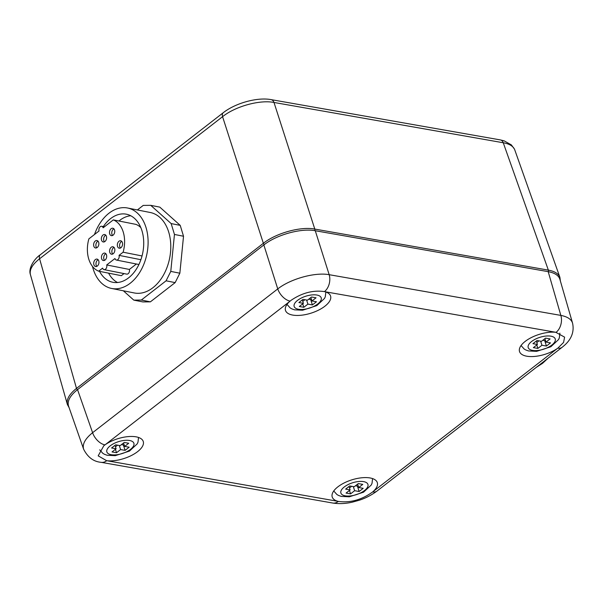 <?xml version="1.0" encoding="UTF-8"?>
<svg xmlns="http://www.w3.org/2000/svg" width="603" height="603" viewBox="0 0 603 603"><rect width="100%" height="100%" fill="white"/><g stroke="black" fill="none" stroke-linecap="round" stroke-linejoin="round"><path stroke-width="0.9" d="M113.304 219.891A26.766 18.218 101.2 0 1 123.11 252.205L119.04 255.371A3.158 2.148 101.2 0 1 118.625 258.679A3.158 2.148 101.2 0 1 116.387 260.044A3.158 2.148 101.2 0 1 114.962 258.529L106.693 264.951A3.158 2.148 101.2 0 1 106.286 268.26A3.158 2.148 101.2 0 1 104.04 269.631A3.158 2.148 101.2 0 1 102.623 268.116L98.673 271.177A26.766 18.218 101.2 0 1 88.875 238.863L99.058 230.957A3.158 2.148 101.2 0 1 99.465 227.648A3.158 2.148 101.2 0 1 101.703 226.283A3.158 2.148 101.2 0 1 103.128 227.798L113.304 219.891L135.977 224.391A26.766 18.218 -78.8 0 1 140.846 227.64M109.678 233.828A3.784 2.578 -78.8 0 0 111.389 235.645A3.784 2.578 -78.8 0 0 114.653 232.434A3.784 2.578 -78.8 0 0 112.859 228.22A3.784 2.578 -78.8 0 0 110.176 229.856A3.784 2.578 -78.8 0 0 109.678 233.828M101.628 258.71A3.784 2.578 -78.8 0 0 103.339 260.526A3.784 2.578 -78.8 0 0 106.603 257.315A3.784 2.578 -78.8 0 0 104.809 253.102A3.784 2.578 -78.8 0 0 102.126 254.737A3.784 2.578 -78.8 0 0 101.628 258.71M117.51 246.378A3.784 2.578 -78.8 0 0 119.221 248.195A3.784 2.578 -78.8 0 0 122.484 244.984A3.784 2.578 -78.8 0 0 120.69 240.77A3.784 2.578 -78.8 0 0 118.007 242.406A3.784 2.578 -78.8 0 0 117.51 246.378M101.538 240.152A3.784 2.578 -78.8 0 0 103.241 241.969A3.784 2.578 -78.8 0 0 106.505 238.758A3.784 2.578 -78.8 0 0 104.718 234.544A3.784 2.578 -78.8 0 0 102.028 236.18A3.784 2.578 -78.8 0 0 101.538 240.152M93.895 264.717A3.784 2.578 -78.8 0 0 95.598 266.534A3.784 2.578 -78.8 0 0 98.862 263.323A3.784 2.578 -78.8 0 0 97.075 259.109A3.784 2.578 -78.8 0 0 94.385 260.745A3.784 2.578 -78.8 0 0 93.895 264.717M109.776 252.386A3.784 2.578 -78.8 0 0 111.48 254.202A3.784 2.578 -78.8 0 0 114.743 250.991A3.784 2.578 -78.8 0 0 112.957 246.778A3.784 2.578 -78.8 0 0 110.266 248.413A3.784 2.578 -78.8 0 0 109.776 252.386M93.804 246.16A3.784 2.578 -78.8 0 0 95.508 247.976A3.784 2.578 -78.8 0 0 98.771 244.765A3.784 2.578 -78.8 0 0 96.977 240.552A3.784 2.578 -78.8 0 0 94.294 242.187A3.784 2.578 -78.8 0 0 93.804 246.16M104.04 269.631L126.713 274.124A3.158 2.148 -78.8 0 0 128.952 272.76A3.158 2.148 -78.8 0 0 129.366 269.451L136.376 264.008M106.693 264.951L129.366 269.451M98.673 271.177L121.346 275.677L124.03 273.589M118.934 221.007A34.703 23.615 101.2 0 1 130.753 215.753M117.51 282.513A34.703 23.615 101.2 0 1 108.6 273.144M103.317 226.607A34.703 23.615 101.2 0 1 126.344 214.193A34.703 23.615 101.2 0 1 142.76 252.83A34.703 23.615 101.2 0 1 112.844 282.272A34.703 23.615 101.2 0 1 99.525 271.342M142.037 255.958L123.11 252.205M112.603 235.471A3.784 2.578 101.2 0 1 111.947 234.281A3.784 2.578 101.2 0 1 113.914 228.839M104.553 260.353A3.784 2.578 101.2 0 1 103.897 259.162A3.784 2.578 101.2 0 1 105.864 253.72M120.434 248.021A3.784 2.578 101.2 0 1 119.778 246.831A3.784 2.578 101.2 0 1 121.746 241.388M104.455 241.795A3.784 2.578 101.2 0 1 103.806 240.605A3.784 2.578 101.2 0 1 105.774 235.162M96.812 266.36A3.784 2.578 101.2 0 1 96.163 265.169A3.784 2.578 101.2 0 1 98.131 259.727M112.693 254.029A3.784 2.578 101.2 0 1 112.045 252.838A3.784 2.578 101.2 0 1 114.012 247.396M96.721 247.803A3.784 2.578 101.2 0 1 96.065 246.612A3.784 2.578 101.2 0 1 98.033 241.17M119.04 255.371L140.891 259.705M94.49 234.499A41.012 27.911 101.2 0 1 127.572 208.005A41.012 27.911 101.2 0 1 146.974 253.659A41.012 27.911 101.2 0 1 111.615 288.46A41.012 27.911 101.2 0 1 93.126 268.787A41.012 27.911 101.2 0 1 92.485 266.42M127.572 208.005L150.245 212.497A41.012 27.911 101.2 0 1 169.647 258.159A41.012 27.911 101.2 0 1 134.288 292.96L111.615 288.46M180.229 225.379L183.523 236.248L174.455 234.454L171.162 223.577L180.229 225.379L159.81 207.131L150.742 205.337L143.22 205.412L137.378 209.95M150.388 301.847L142.866 301.922L133.798 300.121L141.321 300.045L150.388 301.847L175.156 282.611L166.089 280.81L170.777 271.403L179.852 273.204L175.156 282.611M141.321 300.045L166.089 280.81M123.344 290.789L133.798 300.121M170.777 271.403L174.455 234.454M171.162 223.577L150.742 205.337M179.852 273.204L183.523 236.248M106.678 460.715L98.176 455.853L103.844 445.707L105.269 444.667A23.66 10.372 -17.7 0 1 128.371 436.587A23.66 10.372 -17.7 0 1 143.258 441.486A23.66 10.372 -17.7 0 1 132.261 455.054A23.66 10.372 -17.7 0 1 107.017 460.752L106.678 460.715A12.618 8.698 100 0 1 101.07 462.32L332.728 503.03C338.886 504.01 345.406 503.724 352.28 502.171L359.147 500.271C362.305 499.254 369.307 496.766 376.943 491.091L376.943 491.091A12.618 7.274 52.2 0 1 372.677 491.927C361.74 499.842 350.29 503.008 338.343 501.425L338.049 501.349A23.66 10.372 -17.7 0 1 332.223 497A23.66 10.372 -17.7 0 1 337.884 486.84A23.66 10.372 -17.7 0 1 361.446 477.81A23.66 10.372 -17.7 0 1 377.305 482.611A23.66 10.372 -17.7 0 1 372.933 491.701L372.677 491.927M557.828 348.157L557.519 348.376A23.66 10.372 -17.7 0 1 534.416 356.448A23.66 10.372 -17.7 0 1 519.53 351.557A23.66 10.372 -17.7 0 1 525.19 341.396A23.66 10.372 -17.7 0 1 555.77 332.283L564.604 337.145L563.579 342.436L557.828 348.157A12.618 7.274 -127.8 0 0 562.094 347.313L562.094 347.313C565.305 344.72 575.579 336.904 572.556 323.125L572.556 323.125C571.305 319.243 567.408 316.673 560.843 315.399A12.618 8.698 100 0 1 556.109 332.321M289.855 301.334L291.151 300.264C302.103 292.854 313.198 289.968 324.452 291.611L324.746 291.686A23.66 10.372 -17.7 0 1 330.572 296.035A23.66 10.372 -17.7 0 1 311.178 313.115A23.66 10.372 -17.7 0 1 285.49 310.424A23.66 10.372 -17.7 0 1 289.855 301.334L105.269 444.667M572.556 323.133L559.885 279.31C558.642 275.435 554.745 272.88 548.195 271.659L560.843 315.399L329.178 274.689C315.052 272.043 290.54 278.827 277.749 288.912A12.618 7.274 52.2 0 0 290.118 301.108M77.538 389.613L263.843 244.954L277.749 288.912L92.598 432.69L77.538 389.613C70.084 395.583 67.084 401.063 68.546 406.053L83.629 449.205C87.721 457.27 93.54 461.642 101.07 462.32M324.452 291.611A12.618 8.698 100 0 0 329.178 274.689L315.271 230.73C301.108 227.979 276.596 234.755 263.843 244.954M315.271 230.73L548.195 271.659M104.96 444.886A12.618 7.274 -127.8 0 1 92.598 432.69C85.159 438.72 82.166 444.223 83.629 449.205M541.509 341.306L545.579 338.14L550.087 338.931L546.009 342.097L550.509 342.888L546.439 346.047L541.939 345.255L537.868 348.421L533.369 347.63L537.439 344.464L532.939 343.672L537.009 340.514L541.509 341.306M537.439 344.464L536.346 341.034M537.868 348.421L536.768 344.984M541.939 345.255L540.627 341.147M538.931 340.853L536.813 342.496M546.439 346.047L544.713 340.642L542.79 340.311M545.383 340.13L544.713 340.642M546.009 342.097L544.916 338.66M307.47 300.173L311.54 297.015L316.04 297.799L311.97 300.965L316.469 301.756L312.399 304.914L307.899 304.123L303.829 307.289L299.322 306.497L303.399 303.339L298.9 302.548L302.97 299.382L307.47 300.173M303.399 303.339L302.299 299.902M303.829 307.289L302.729 303.852M307.899 304.123L306.588 300.015M304.892 299.721L302.766 301.364M312.399 304.914L310.673 299.518L308.751 299.178M311.344 298.998L310.673 299.518M311.97 300.965L310.877 297.528M120.163 445.617L124.233 442.459L128.733 443.25L124.663 446.408L129.163 447.2L125.092 450.366L120.592 449.574L116.515 452.732L112.015 451.941L116.093 448.783L111.585 447.991L115.663 444.826L120.163 445.617M116.093 448.783L114.992 445.346M116.515 452.732L115.422 449.303M120.592 449.574L119.281 445.466M117.585 445.165L115.459 446.815M125.092 450.366L123.366 444.961L121.444 444.622M124.037 444.441L123.366 444.961M124.663 446.408L123.562 442.979M354.202 486.749L358.272 483.591L362.772 484.382L358.702 487.541L363.202 488.332L359.132 491.498L354.632 490.706L350.562 493.865L346.062 493.073L350.132 489.915L345.632 489.123L349.702 485.958L354.202 486.749M350.132 489.915L349.031 486.478M350.562 493.865L349.461 490.427M354.632 490.706L353.32 486.598M351.624 486.297L349.506 487.948M359.132 491.498L357.406 486.093L355.484 485.754M358.076 485.573L357.406 486.093M358.702 487.541L357.609 484.103M69.111 407.681L67.37 404.417L30.376 274.501C29.374 269.631 32.441 264.385 39.587 258.77L222.567 116.681C235.283 106.377 259.795 99.593 273.988 102.457L503.249 142.753C509.429 143.846 513.251 146.175 514.713 149.732L559.908 277.35C558.506 273.694 554.654 271.282 548.353 270.121L314.796 229.072C300.633 226.306 276.121 233.09 263.368 243.295L76.498 388.4C69.27 394.166 66.224 399.51 67.37 404.417L67.551 404.96M557.519 348.376L372.933 491.701M338.343 501.425A12.618 8.698 100 0 1 332.728 503.03M324.746 291.686L555.77 332.283M338.049 501.349L107.017 460.752M550.886 336.165A14.193 6.226 -17.7 0 1 545.911 348.376A14.193 6.226 -17.7 0 1 528.371 345.293A14.193 6.226 -17.7 0 1 550.886 336.165M316.846 295.033A14.193 6.226 -17.7 0 1 311.872 307.251A14.193 6.226 -17.7 0 1 294.332 304.168A14.193 6.226 -17.7 0 1 316.846 295.033M129.539 440.484A14.193 6.226 -17.7 0 1 124.565 452.695A14.193 6.226 -17.7 0 1 107.025 449.612A14.193 6.226 -17.7 0 1 129.539 440.484M363.579 481.616A14.193 6.226 -17.7 0 1 358.604 493.827A14.193 6.226 -17.7 0 1 341.064 490.744A14.193 6.226 -17.7 0 1 363.579 481.616M548.248 271.674A1.575 1.085 -80 0 0 548.353 270.121L503.249 142.753A6.309 4.349 -80 0 0 500.339 139.911L271.086 99.623A6.309 4.349 100 0 1 273.988 102.457L314.796 229.072A1.575 1.085 -80 0 1 314.683 230.632M271.079 99.623C257.466 97.015 235.479 103.053 223.261 112.708A6.309 3.641 52.2 0 0 222.567 116.681L263.368 243.295A1.575 0.912 -127.8 0 0 264.31 244.592M223.261 112.708L40.28 254.79A6.309 3.641 52.2 0 0 39.587 258.77L76.498 388.4A1.575 0.912 -127.8 0 0 77.44 389.689M101.703 226.283L104.394 226.818M116.387 260.044L138.909 264.506M562.094 347.313L376.943 491.091M521.052 345.534L524.203 349.054L525.824 349.989L528.53 350.946L536.61 351.353L550.841 346.748L558.559 339.572L559.343 337.853L559.878 333.135M287.013 304.402L290.164 307.922L291.784 308.857L294.49 309.821L302.57 310.228L316.794 305.615L324.512 298.44L325.303 296.729L325.839 292.01M99.699 449.838L102.857 453.366L104.47 454.3L107.176 455.265L115.263 455.672L129.487 451.067L137.205 443.883L137.997 442.172L138.524 437.461M333.745 490.978L336.896 494.498L338.517 495.432L341.223 496.397L349.303 496.804L363.534 492.191L371.244 485.016L372.036 483.305L372.571 478.586M514.367 148.964L511.352 144.893L504.146 140.846L500.339 139.911M40.28 254.798C34.733 258.37 28.024 268.139 30.391 274.493M560.375 281.021L559.908 277.35M548.135 358.152L542.557 363.338L536.323 367.325"/></g></svg>
